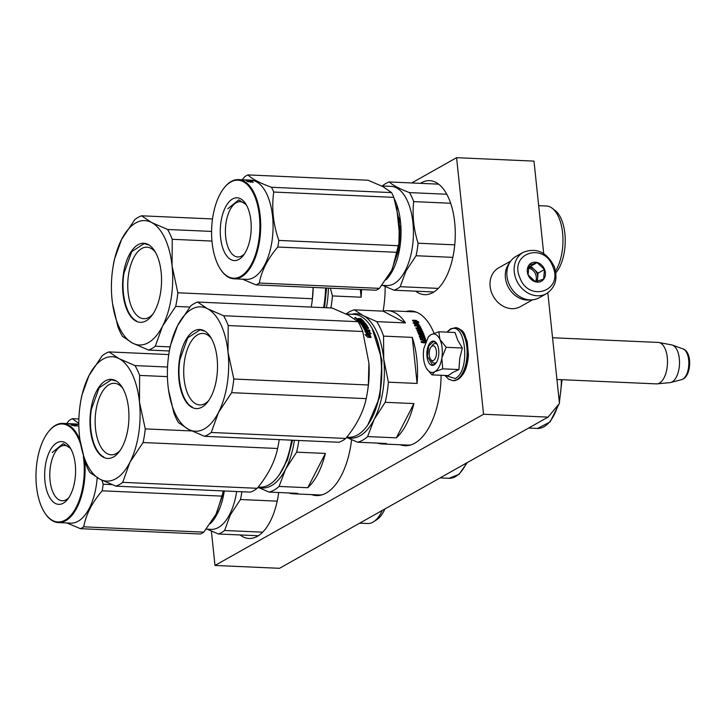 <?xml version="1.0" encoding="UTF-8"?>
<svg xmlns="http://www.w3.org/2000/svg" width="726" height="726" viewBox="0 0 726 726"><rect width="100%" height="100%" fill="white"/><g stroke="black" fill="none" stroke-linecap="round" stroke-linejoin="round"><path stroke-width="1.09" d="M548.057 417.114L279.492 568.313L214.987 565.454L483.552 414.256L548.057 417.114L559.456 403.429L547.831 292.832M543.701 253.583L533.991 161.118L456.59 157.687L411.706 182.961M211.384 531.142L214.987 565.454M483.552 414.256L456.59 157.687M383.083 311.127A67.436 33.106 -87.5 0 0 385.143 286.525M311.499 494.615A67.436 33.106 -87.5 0 0 316.355 495.568A67.436 33.106 -87.5 0 0 351.593 439.738M434.057 333.279A67.436 33.106 -87.5 0 0 410.889 310.973A67.436 33.106 -87.5 0 0 405.97 311.49M400.071 444.748A67.436 33.106 -87.5 0 0 404.926 445.71A67.436 33.106 -87.5 0 0 441.109 375.278M240.052 534.953A57.064 28.015 -87.5 0 0 249.027 538.465A57.064 28.015 -87.5 0 0 278.684 492.509M420.463 183.342A57.064 28.015 92.5 0 1 429.692 180.656A57.064 28.015 92.5 0 1 454.667 222.183A57.064 28.015 92.5 0 1 424.646 294.665A57.064 28.015 92.5 0 1 415.689 291.171M314.077 494.733A67.436 33.106 -87.5 0 0 317.652 495.577M408.547 311.608A67.436 33.106 92.5 0 1 412.177 311.073M402.649 444.866A67.436 33.106 -87.5 0 0 406.215 445.719M432.097 346.093A7.414 3.639 -87.5 0 0 431.072 347.01A7.414 3.639 -87.5 0 0 430.527 359.243A7.414 3.639 -87.5 0 0 433.594 360.35A7.414 3.639 92.5 0 0 436.417 351.212A7.414 3.639 92.5 0 0 432.097 346.093M556.942 379.48L656.386 383.891A20.745 10.182 -87.5 0 0 657.084 383.873A20.745 10.182 -87.5 0 0 659.399 383.11A20.745 10.182 92.5 0 0 667.512 361.258A20.745 10.182 92.5 0 0 658.918 342.509A20.745 10.182 92.5 0 0 658.219 342.427L552.55 337.753M657.084 383.873L670.007 382.62A18.93 9.293 -87.5 0 0 670.77 382.484A18.93 9.293 -87.5 0 0 672.113 381.93A18.93 9.293 92.5 0 0 679.518 362.764A18.93 9.293 92.5 0 0 672.43 345.095A18.93 9.293 92.5 0 0 671.677 344.895L658.918 342.509M509.516 262.939A22.234 18.522 60.6 0 0 505.423 277.822A22.234 18.522 60.6 0 0 527.022 300.056A22.234 18.522 60.6 0 0 530.316 299.883M510.732 261.07L498.58 267.912A22.234 18.522 60.6 0 0 490.132 286.425A22.234 18.522 60.6 0 0 511.73 308.668A22.234 18.522 60.6 0 0 520.388 306.653L532.539 299.82M442.134 347.99A19.266 9.456 -87.5 0 0 439.911 339.432L446.163 347.3L441.898 357.727A19.266 9.456 -87.5 0 0 442.134 347.99M430.899 334.686L428.222 337.082L423.83 348.48A19.266 9.456 -87.5 0 0 425.699 366.848L425.853 367.175A19.266 9.456 92.5 0 0 426.815 368.89A19.266 9.456 92.5 0 0 434.683 371.812L432.024 374.879L448.196 375.596L452.616 372.538L458.923 369.561L459.73 358.426L462.335 348.017L457.661 340.058L455.03 332.499L438.858 331.782L439.911 339.432C437.433 334.523 434.429 332.944 430.899 334.686L438.858 331.782M436.517 362.283A9.783 4.801 92.5 0 1 434.475 363.082A9.783 4.801 92.5 0 1 431.199 360.042M431.807 346.284A9.783 4.801 92.5 0 1 435.346 343.534A9.783 4.801 92.5 0 1 437.306 344.514M447.107 332.154L450.038 329.704C465.638 319.322 471.083 371.113 455.166 378.482L445.183 375.46M438.704 349.923A12.151 5.962 92.5 0 1 435.763 363.399A12.151 5.962 92.5 0 1 426.988 356.52A12.151 5.962 92.5 0 1 429.747 343.28A12.151 5.962 92.5 0 1 436.644 343.334A12.151 5.962 92.5 0 1 438.704 349.923M434.683 371.812L434.901 371.685A19.266 9.456 92.5 0 0 441.825 358.181L441.898 357.727M428.621 336.574L430.718 334.795M462.335 348.017L446.163 347.3M441.825 358.181L442.742 368.844L434.901 371.685M458.923 369.561L442.742 368.844M432.024 374.879L427.07 369.262M435.863 363.272L432.578 365.078L427.387 356.448L428.739 345.975L433.631 341.383L436.734 343.471M523.283 252.303L515.995 256.405A23.713 19.756 60.6 0 0 508.745 283.258A23.713 19.756 60.6 0 0 539.264 297.733L546.551 293.631C555.562 287.396 558.112 278.339 554.192 266.469C546.787 252.058 536.478 247.33 523.283 252.303A23.713 19.756 60.6 0 0 516.032 279.156A23.713 19.756 60.6 0 0 546.551 293.631M519.816 277.577C528.573 302.715 563.666 291.217 552.867 266.751C544.11 241.622 509.017 253.111 519.816 277.577M528.083 274.873A10.373 8.639 60.6 0 0 540.135 281.779A10.373 8.639 60.6 0 0 544.6 269.455A10.373 8.639 60.6 0 0 532.548 262.549A10.373 8.639 60.6 0 0 528.083 274.873M528.111 274.873L535.452 281.77L543.629 279.093L544.464 269.518L537.131 262.612L528.955 265.299L528.111 274.873M544.464 269.518L538.093 273.103L530.751 266.206L528.483 266.95M537.376 281.271L538.093 273.103M537.131 262.612L530.751 266.206M536.423 281.534A8.893 7.405 60.6 0 0 537.667 277.895A8.893 7.405 60.6 0 0 536.995 273.466A8.893 7.405 60.6 0 0 534.418 269.655A8.893 7.405 60.6 0 0 528.41 267.232M528.229 268.066A8.893 7.405 60.6 0 1 535.606 274.246A8.893 7.405 -119.4 0 1 535.389 281.742M423.975 340.367A66.692 32.743 -87.5 0 1 424.356 341.692L425.273 341.583A66.692 32.743 -87.5 0 0 424.928 340.412L423.721 340.703A66.102 32.452 -87.5 0 1 424.102 342.019L425.009 341.91A66.102 32.452 -87.5 0 0 424.964 341.719M367.873 424.891L380.007 396.423L381.967 360.042L372.148 328.433M369.679 330.793A56.22 27.597 -87.5 0 0 369.189 330.04M367.637 327.853A56.22 27.597 -87.5 0 0 367.247 327.362M362.719 322.934A56.22 27.597 -87.5 0 0 361.938 322.38M413.92 403.574L396.36 437.851A66.692 32.743 -87.5 0 0 413.92 403.574L385.197 402.295L374.18 419.338A62.245 30.556 92.5 0 1 346.692 437.315M396.36 437.851L367.628 436.58L374.18 419.338A62.245 30.556 92.5 0 0 383.727 359.052A62.245 30.556 -87.5 0 0 363.281 315.647L354.315 309.857A66.692 32.743 -87.5 0 0 346.111 313.977M346.592 437.451L357.619 442.216A66.692 32.743 92.5 0 0 367.628 436.58M377.193 443.087A66.692 32.743 -87.5 0 0 381.74 443.94A66.692 32.743 -87.5 0 0 386.341 443.486L357.619 442.216M417.105 383.446A66.692 32.743 -87.5 0 0 416.833 359.216A66.692 32.743 -87.5 0 0 412.268 337.39L417.105 383.446L388.383 382.175L383.727 359.052L383.546 336.12A66.692 32.743 -87.5 0 0 376.721 321.636L363.281 315.647A62.245 30.556 -87.5 0 0 351.756 314.285M383.038 311.136L405.444 322.907A66.692 32.743 -87.5 0 0 387.639 310.683A66.692 32.743 -87.5 0 0 383.038 311.136L354.315 309.857M405.444 322.907L376.721 321.636M388.383 382.175A66.692 32.743 92.5 0 1 385.197 402.295M412.268 337.39L383.546 336.12M410.898 444.884A66.692 32.743 92.5 0 1 407.54 445.083L381.74 443.94M416.769 312.316A66.692 32.743 -87.5 0 0 413.439 311.826L387.639 310.683M414.664 323.959L415.09 323.56L413.085 322.87L415.98 324.894L419.256 325.039L417.06 324.25A66.692 32.743 -87.5 0 0 414.773 320.965L414.61 321.473L412.604 320.856M417.06 324.25L416.878 324.731A66.102 32.452 -87.5 0 0 414.61 321.473M417.532 324.958L416.878 324.731M415.09 323.56A66.692 32.743 -87.5 0 0 412.767 320.338L414.773 320.965M416.905 321.536L418.966 322.208L415.971 320.366L412.667 320.22L414.909 320.91A66.692 32.743 -87.5 0 1 417.196 324.186L419.165 324.894A66.692 32.743 -87.5 0 0 416.905 321.536L416.733 322.045A66.102 32.452 -87.5 0 1 418.539 324.667M416.942 321.554L414.637 320.819M414.274 320.81L413.094 320.756M414.737 321.409L412.504 320.729M417.895 324.976L417.005 324.667A66.102 32.452 -87.5 0 0 416.942 324.558M421.479 339.378A66.692 32.743 -87.5 0 0 420.653 336.864L420.408 337.227A66.102 32.452 -87.5 0 1 421.225 339.714L421.679 339.532L421.225 339.714M419.71 331.319L422.532 331.337A66.692 32.743 -87.5 0 1 425.418 338.969L424.465 338.924A66.692 32.743 -87.5 0 0 423.821 337L422.822 336.819A66.692 32.743 -87.5 0 1 423.367 338.443L422.414 338.407A66.692 32.743 -87.5 0 0 421.87 336.773L420.653 336.864M422.532 331.337L422.305 331.755A66.102 32.452 -87.5 0 1 425.055 338.951M421.978 330.992L419.71 331.301M419.664 331.21L419.664 331.21A66.692 32.743 -87.5 0 1 420.3 332.68L418.802 333.025A66.102 32.452 -87.5 0 0 417.84 330.82L418.058 330.403A66.692 32.743 -87.5 0 1 419.029 332.626M421.824 330.43L418.058 330.403M421.978 330.139A66.692 32.743 -87.5 0 0 419.673 325.747L419.474 326.21A66.102 32.452 -87.5 0 1 421.706 330.439M416.116 328.324L420.009 328.043A66.692 32.743 -87.5 0 0 419.02 326.219L417.995 326.065A66.692 32.743 -87.5 0 1 418.902 327.707L417.949 327.662A66.692 32.743 -87.5 0 0 417.042 326.019L414.827 325.92L414.428 325.23L419.111 325.439L418.911 325.91L414.709 325.72M417.995 326.065L417.795 326.519A66.102 32.452 -87.5 0 1 418.448 327.689M420.009 328.043L415.88 327.862L416.261 328.597L418.475 328.696A66.692 32.743 -87.5 0 1 418.966 329.695L416.951 330.04M418.966 329.695L416.942 330.012M421.325 333.67L418.339 333.207A66.692 32.743 -87.5 0 0 416.896 329.913L417.141 329.613M421.507 333.343A66.692 32.743 -87.5 0 0 420.889 331.864L420.663 332.272A66.102 32.452 -87.5 0 1 421.252 333.67M420.889 331.864L421.842 331.909A66.692 32.743 -87.5 0 1 422.813 334.259L418.838 334.477M422.813 334.259L418.684 334.078L419.002 334.913L423.131 335.094L423.449 335.947L419.211 336.501M423.449 335.947L419.483 336.156M419.456 336.129L419.456 336.129A66.692 32.743 -87.5 0 1 420.681 339.841L423.013 340.322L423.294 341.256L422.75 341.955L421.28 341.892M423.004 341.637L421.189 341.556L421.452 342.509L423.512 342.599L423.939 342.028L425.282 342.672M419.111 325.439L419.673 325.747M425.999 340.866A66.692 32.743 -87.5 0 0 425.654 339.704L421.679 339.532M425.654 339.704L421.425 339.868M425.79 341.347A66.102 32.452 -87.5 0 0 425.4 340.04M419.918 329.731L420.808 329.649L420.445 328.905L419.428 328.742A66.692 32.743 -87.5 0 1 419.918 329.731L419.701 330.158A66.102 32.452 -87.5 0 0 419.22 329.177L419.655 329.196M420.717 329.767L419.701 330.158M420.499 330.194L420.236 329.332M423.004 338.425A66.102 32.452 -87.5 0 0 422.577 337.182L422.949 337.2M421.761 331.41L422.305 331.755M418.802 333.025L420.073 333.08A66.102 32.452 -87.5 0 0 419.946 332.789M418.911 325.91L419.474 326.21M424.438 342.962L423.685 342.345L423.258 342.908M358.109 321.682L223.572 315.728L207.582 308.759L197.554 302.052L332.081 308.005L348.072 314.975L358.109 321.682A68.18 33.469 92.5 0 1 362.737 331.501L368.917 362.991L368.354 384.989A68.18 33.469 92.5 0 1 367.519 391.423A68.18 33.469 92.5 0 1 366.194 398.628C363.336 412.078 356.53 425.345 345.794 438.44A68.18 33.469 92.5 0 1 339.006 442.261L204.469 436.308L188.479 429.338L178.451 422.632A68.18 33.469 -87.5 0 1 173.823 412.813L168.523 389.916M223.572 315.728A68.18 33.469 92.5 0 1 228.2 325.547L228.028 352.155A62.245 30.556 92.5 0 0 207.582 308.759A62.245 30.556 -87.5 0 0 177.58 325.647L170.365 345.685A68.18 33.469 -87.5 0 0 169.04 352.89L168.84 354.17A62.245 30.556 -87.5 0 0 167.633 381.277A62.245 30.556 -87.5 0 0 168.033 385.933A62.245 30.556 -87.5 0 0 188.479 429.338A62.245 30.556 92.5 0 0 218.481 412.45L211.257 432.478L345.794 438.44M168.84 354.17A62.245 30.556 -87.5 0 1 177.58 325.647L190.766 305.873A68.18 33.469 -87.5 0 1 197.554 302.052M233.817 379.026A68.18 33.469 92.5 0 1 231.658 392.675L218.481 412.45A62.245 30.556 92.5 0 0 228.028 352.155L233.817 379.026L368.354 384.989M228.2 325.547L362.737 331.501M231.658 392.675L366.194 398.628M211.257 432.478A68.18 33.469 92.5 0 1 204.469 436.308M365.577 324.032A57.354 28.16 -87.5 0 0 364.978 323.46M364.479 323.016A57.354 28.16 -87.5 0 0 363.835 322.462M360.804 320.411A57.354 28.16 -87.5 0 0 360.758 320.384A61.51 30.193 92.5 0 1 361.639 321.309L362.828 321.282A61.51 30.193 92.5 0 0 361.503 319.903L357.292 319.64A61.51 30.193 92.5 0 0 355.921 318.405L358.363 318.95M370.687 326.074A60.911 29.902 92.5 0 1 370.859 326.328A60.911 29.902 92.5 0 1 366.403 426.87A60.911 29.902 92.5 0 1 366.213 427.106M346.238 314.04L353.998 314.385A61.51 30.193 -87.5 0 1 360.713 316.264A61.51 30.193 92.5 0 1 370.523 325.82A61.51 30.193 92.5 0 1 366.031 427.351A61.51 30.193 92.5 0 1 348.562 437.279L346.783 437.197M208.716 400.552A35.792 17.569 -87.5 0 1 199.741 404.945A35.792 17.569 -87.5 0 1 184.576 360.386A35.792 17.569 92.5 0 1 202.908 333.434A35.792 17.569 92.5 0 1 211.466 338.606M179.513 359.316A39.576 19.43 -87.5 0 0 185.638 401.197A39.576 19.43 -87.5 0 0 207.518 402.186A39.576 19.43 -87.5 0 0 216.548 378.772A39.576 19.43 -87.5 0 0 210.413 336.873A39.576 19.43 -87.5 0 0 179.513 359.316M368.926 363.118A61.51 30.193 92.5 0 1 368.926 363.191A61.51 30.193 92.5 0 1 367.746 389.98L367.519 391.423M366.321 331.546L368.427 331.201L365.151 331.056L367.292 331.954A61.51 30.193 92.5 0 1 369.117 336.356L371.004 337.263A61.51 30.193 92.5 0 0 369.216 332.789L368.99 333.207A60.911 29.902 92.5 0 1 370.541 337.045M365.36 331.501L365.958 331.528M368.427 331.201L371.149 333.642L369.216 332.789M368.209 331.628L369.861 333.071M364.933 331.483L367.075 332.372M367.084 335.539L365.124 334.622L367.764 337.318L371.068 337.463L368.971 336.437A61.51 30.193 92.5 0 0 367.156 332.036L365.232 331.219A61.51 30.193 92.5 0 1 367.084 335.539L366.848 335.92A60.911 29.902 92.5 0 0 366.612 335.321M358.444 318.596L359.216 318.941M358.726 318.36L360.704 318.841M360.795 318.451L361.294 318.868L359.279 318.95L359.633 319.939M359.47 318.787L359.769 319.395L362.192 319.685A61.51 30.193 92.5 0 1 364.143 321.736L364.089 321.927M361.448 320.021L362.047 320.23A60.911 29.902 92.5 0 1 363.699 321.936M362.183 325.085L362.365 324.586A61.51 30.193 92.5 0 0 361.103 322.879L360.94 323.388A60.911 29.902 92.5 0 1 362.183 325.085L363.281 324.722M362.737 323.814L365.523 324.177L365.695 323.669L362.528 323.533A61.51 30.193 92.5 0 1 363.318 324.631L362.365 324.586M365.523 324.177A60.911 29.902 92.5 0 1 367.129 326.5M365.695 323.669A61.51 30.193 92.5 0 1 367.465 326.246L367.365 326.491M365.759 327.771L365.949 327.308A61.51 30.193 92.5 0 0 365.414 326.419L365.223 326.891A60.911 29.902 92.5 0 1 365.759 327.771L367.973 327.871L368.372 328.551M365.668 328.433L366.621 328.47M365.949 327.308L368.173 327.408L368.572 328.088L364.243 328.37A60.911 29.902 92.5 0 1 365.232 330.194L366.458 329.913A61.51 30.193 92.5 0 0 365.559 328.234L366.512 328.279A61.51 30.193 92.5 0 1 367.41 329.958L369.625 330.058L370.006 330.802L364.761 330.266A61.51 30.193 92.5 0 0 362.383 326.019L366.267 325.829A61.51 30.193 92.5 0 0 365.078 324.086L363.898 323.941L363.635 324.522A60.911 29.902 92.5 0 1 364.252 325.393M364.443 327.907A61.51 30.193 92.5 0 1 365.441 329.749L365.232 330.194M366.004 329.894A60.911 29.902 92.5 0 1 366.249 330.357M363.817 324.032A61.51 30.193 92.5 0 1 364.597 325.148L364.506 325.384M358.227 320.593L358.635 320.066L357.682 320.021A61.51 30.193 92.5 0 1 361.739 325.021L364.37 325.402M358.49 320.602A60.911 29.902 92.5 0 1 359.497 321.663L360.677 321.264A61.51 30.193 92.5 0 0 359.824 320.347L360.777 320.384M358.635 320.066A61.51 30.193 92.5 0 1 359.651 321.137L359.497 321.663M360.023 321.237A60.911 29.902 92.5 0 1 360.523 321.79M362.8 321.355L362.673 321.809A60.911 29.902 92.5 0 0 362.238 321.337M357.864 320.211L358.59 320.248M357.246 318.759A61.51 30.193 92.5 0 1 357.854 319.313L358.816 319.358A61.51 30.193 92.5 0 0 358.118 318.732L357.11 319.304A60.911 29.902 92.5 0 1 357.501 319.649M364.516 327.245A60.911 29.902 92.5 0 1 364.806 327.725L363.78 327.58L363.808 326.827M360.35 320.91L360.631 320.919A60.911 29.902 92.5 0 1 361.484 321.836L362.673 321.809M362.41 325.802L364.189 325.883M362.528 326.246L366.085 326.31M365.822 328.715L366.312 328.733A60.911 29.902 92.5 0 1 367.202 330.394L369.416 330.493L369.788 331.238M362.492 323.46L365.069 323.569L364.624 323.016L365.069 323.569M363.989 322.262L360.051 322.299L360.495 322.834L364.624 323.016M356.402 318.814L357.219 318.85M356.012 317.979L355.332 317.462L356.012 317.979M364.143 321.736L360.205 321.781L365.232 323.061L361.103 322.879M367.465 326.246L365.414 326.419M365.441 329.749L366.458 329.913M359.651 321.137L360.677 321.264M366.067 335.557L366.848 335.92M365.015 331.646L366.929 332.454A60.911 29.902 92.5 0 1 368.735 336.819L369.979 337.418M356.176 317.979L355.286 317.825M363.572 326.446L364.996 327.263A61.51 30.193 92.5 0 0 364.461 326.373L363.572 326.446M192.308 407.059C182.417 402.422 176.5 379.58 179.966 359.415L187.707 337.853L200.058 329.867L204.351 331.056M279.31 474.759L287.46 459.785L292.578 440.201M325.357 453.432L307.788 487.718A66.692 32.743 -87.5 0 0 325.357 453.432L296.625 452.162L285.608 469.205A62.245 30.556 92.5 0 1 258.129 487.173M307.788 487.718L279.065 486.438L285.608 469.205A62.245 30.556 92.5 0 0 294.411 440.283M258.02 487.309L269.047 492.083A66.692 32.743 92.5 0 0 279.065 486.438M288.621 492.945A66.692 32.743 -87.5 0 0 293.168 493.807A66.692 32.743 -87.5 0 0 297.778 493.353L269.047 492.083M298.876 440.482A66.692 32.743 92.5 0 1 296.625 452.162M322.326 494.742A66.692 32.743 92.5 0 1 318.968 494.941L293.168 493.807M167.534 367.029L135 365.586L119.01 358.617L108.982 351.91L168.777 354.56M79.951 439.774L85.251 462.671A68.18 33.469 -87.5 0 0 89.879 472.49L99.916 479.196A62.245 30.556 -87.5 0 1 79.461 435.8A62.245 30.556 -87.5 0 1 79.07 431.144L79.07 431.18M135 365.586A68.18 33.469 92.5 0 1 139.628 375.406L139.465 402.022A62.245 30.556 92.5 0 0 119.01 358.617A62.245 30.556 -87.5 0 0 89.017 375.505L81.793 395.543A68.18 33.469 -87.5 0 0 80.468 402.748L80.268 404.037A62.245 30.556 -87.5 0 0 79.07 431.144M80.268 404.037A62.245 30.556 -87.5 0 1 89.017 375.505L102.194 355.731A68.18 33.469 -87.5 0 1 108.982 351.91M145.254 428.894A68.18 33.469 92.5 0 1 143.095 442.533L129.909 462.308A62.245 30.556 92.5 0 0 139.465 402.022L145.254 428.894L191.718 430.954M139.628 375.406L167.425 376.64M143.095 442.533L277.622 448.496C274.764 461.936 267.967 475.203 257.222 488.299A68.18 33.469 92.5 0 1 250.434 492.128L115.906 486.166L99.916 479.196A62.245 30.556 92.5 0 0 129.909 462.308L122.694 482.345L257.222 488.299M278.947 441.29L279.174 439.838A61.51 30.193 92.5 0 0 279.211 439.611A68.18 33.469 92.5 0 1 278.947 441.29A68.18 33.469 92.5 0 1 277.622 448.496M122.694 482.345A68.18 33.469 92.5 0 1 115.906 486.166M291.807 440.174A60.911 29.902 92.5 0 1 277.831 476.737A60.911 29.902 92.5 0 1 277.65 476.973M291.589 440.165A61.51 30.193 92.5 0 1 277.459 477.209A61.51 30.193 92.5 0 1 259.99 487.137L258.22 487.064M120.153 450.419A35.792 17.569 -87.5 0 1 111.169 454.803A35.792 17.569 -87.5 0 1 96.013 410.254A35.792 17.569 92.5 0 1 114.336 383.301A35.792 17.569 92.5 0 1 122.894 388.464M90.95 409.174A39.576 19.43 -87.5 0 0 97.066 451.064A39.576 19.43 -87.5 0 0 118.955 452.053A39.576 19.43 -87.5 0 0 127.976 428.639A39.576 19.43 -87.5 0 0 121.841 386.731A39.576 19.43 -87.5 0 0 90.95 409.174M103.736 456.917C93.845 452.289 87.937 429.447 91.403 409.273L99.135 387.72L111.495 379.725L115.779 380.923M214.388 517.23L216.593 513.382L223.481 490.93M210.286 523.7A49.649 24.375 -87.5 0 0 217.301 513.817A49.649 24.375 -87.5 0 0 224.289 490.967M206.238 529.136L211.175 529.354A49.649 24.375 -87.5 0 0 229.679 514.371A49.649 24.375 92.5 0 0 236.676 491.511M277.205 501.14L240.469 499.515L230.296 514.906L224.597 530.488L262.667 532.167M258.883 487.727L257.73 487.672M241.876 491.747A54.84 26.916 92.5 0 1 240.469 499.515M207.191 529.181L218.372 533.991A54.84 26.916 -87.5 0 0 224.597 530.488M258.284 535.761L218.372 533.991M382.248 510.46A36.908 18.114 92.5 0 1 381.322 512.384A36.908 18.114 -87.5 0 1 373.545 521.776A36.908 18.114 -87.5 0 1 367.565 523.519L359.669 523.174M384.907 508.962A34.676 17.025 92.5 0 1 383.945 510.977A34.676 17.025 -87.5 0 1 376.64 519.807L373.545 521.776M68.852 497.619A27.661 13.576 -87.5 0 1 62.173 500.74A27.661 13.576 -87.5 0 1 53.252 492.909A27.661 13.576 92.5 0 1 51.228 462.426A27.661 13.576 92.5 0 1 64.623 445.483A27.661 13.576 92.5 0 1 70.994 449.176M48.597 495.459A31.418 15.428 -87.5 0 0 67.663 499.279A31.418 15.428 -87.5 0 0 71.647 450.474A31.418 15.428 -87.5 0 0 69.959 447.416A31.418 15.428 -87.5 0 0 48.96 452.824A31.418 15.428 -87.5 0 0 48.597 495.459M83.318 456.082A49.059 24.085 -87.5 0 1 73.417 511.957A49.059 24.085 -87.5 0 1 44.776 512.855A49.059 24.085 -87.5 0 1 42.126 508.082A49.059 24.085 92.5 0 1 48.361 431.879A49.059 24.085 92.5 0 1 78.118 437.851A49.059 24.085 -87.5 0 1 80.722 444.548M216.221 513.817A50.393 24.738 -87.5 0 1 215.994 514.271L222.247 496.13A56.319 27.652 -87.5 0 0 222.873 492.464A56.319 27.652 -87.5 0 0 223.1 490.912A50.393 24.738 -87.5 0 1 223.073 491.175L222.873 492.464M66.837 522.965L80.414 528.673L200.503 533.991A56.319 27.652 -87.5 0 0 203.788 532.14L83.708 526.822C85.922 514.643 92.075 502.646 102.157 490.812A56.319 27.652 -87.5 0 0 103.201 484.206L101.93 480.222M215.994 514.271L203.788 532.14M80.414 528.673A56.319 27.652 -87.5 0 0 83.708 526.822M222.247 496.13L102.157 490.812M111.831 484.587L103.201 484.206M78.807 423.467L72.337 418.693A56.319 27.652 92.5 0 0 69.052 420.545L66.601 423.557M69.723 423.712L69.723 423.712A49.649 24.375 92.5 0 1 70.349 423.721L75.223 423.939A49.649 24.375 92.5 0 1 78.816 424.646M78.88 418.984L72.337 418.693M44.939 513.101A49.649 24.375 -87.5 0 0 45.103 513.355A49.649 24.375 -87.5 0 0 58.443 522.593L70.83 523.137A49.649 24.375 -87.5 0 0 97.193 477.69M58.443 522.593A49.649 24.375 -87.5 0 0 84.706 460.91M79.996 440.065A49.649 24.375 -87.5 0 0 78.853 437.451A49.649 24.375 92.5 0 0 62.835 423.385A49.649 24.375 92.5 0 0 48.733 431.407A49.649 24.375 92.5 0 0 48.551 431.643M74.097 424.901L74.796 425.037M74.851 424.619A49.649 24.375 92.5 0 1 77.646 426.098L75.568 425.708A49.649 24.375 92.5 0 0 72.763 424.356L76.956 424.901L74.851 424.619L74.778 425.2A49.059 24.085 92.5 0 1 76.085 425.799M73.716 424.238L73.671 424.71M70.349 423.721A49.649 24.375 92.5 0 1 70.431 423.721L71.711 423.812M70.431 423.721L72.654 423.839M72.654 423.821L69.061 423.766M69.061 423.675A49.649 24.375 92.5 0 1 70.44 423.893L70.431 424.011M71.184 423.893L70.231 423.748A49.649 24.375 92.5 0 1 71.484 423.957L71.475 424.066M62.835 423.385L67.482 423.594A49.649 24.375 92.5 0 1 69.887 423.948L72.437 423.993A49.649 24.375 92.5 0 0 71.184 423.784M69.387 423.675L68.761 423.666A49.649 24.375 92.5 0 1 69.387 423.675A49.649 24.375 92.5 0 1 69.478 423.685L69.478 423.694M68.435 423.639L69.478 423.685M70.44 423.893L71.484 423.957M73.371 425.363A49.649 24.375 92.5 0 0 70.558 424.129L72.636 424.365A49.649 24.375 92.5 0 1 75.45 425.735L71.221 425.009L73.326 425.645M72.636 424.365L72.573 424.937M72.691 424.991A49.059 24.085 92.5 0 1 74.932 426.053M52.199 452.525L63.162 443.65L70.522 448.323M389.998 273.448L392.203 269.6L399.999 239.072L396.623 206.819M385.896 279.918A49.649 24.375 -87.5 0 0 392.911 270.036A49.649 24.375 -87.5 0 0 394.309 198.842M381.849 285.354L386.786 285.572A49.649 24.375 -87.5 0 0 405.299 270.589A49.649 24.375 92.5 0 0 412.186 217.183A49.649 24.375 92.5 0 0 391.178 186.373L385.479 186.119A49.649 24.375 -87.5 0 0 385.089 186.11M385.479 186.119A49.649 24.375 -87.5 0 1 386.132 186.165L384.018 186.056A49.649 24.375 -87.5 0 0 383.909 186.047A49.649 24.375 -87.5 0 0 383.818 186.047M383.727 186.037L383.909 186.047A49.649 24.375 -87.5 0 0 383.727 186.037A49.649 24.375 -87.5 0 0 382.947 186.028L383.9 186.074M382.956 186.028L381.604 185.947M452.815 257.367L416.08 255.733L405.907 271.125L400.207 286.706L438.268 288.385M446.799 194.25L409.446 192.599A54.84 26.916 92.5 0 1 413.693 201.61L450.674 203.253M382.548 186.001L382.974 185.466A54.84 26.916 92.5 0 1 389.2 181.963L438.649 184.15M409.446 192.599C399.736 188.923 392.993 185.375 389.2 181.963M454.739 244.844L418.067 243.219C413.648 229.216 412.186 215.35 413.693 201.61M418.067 243.219A54.84 26.916 92.5 0 1 416.08 255.733M382.802 285.4L393.982 290.209A54.84 26.916 -87.5 0 0 400.207 286.706M433.876 291.979L393.982 290.209M538.665 205.658L546.442 206.002A36.908 18.114 92.5 0 1 552.241 208.271A36.908 18.114 92.5 0 1 556.933 268.602A36.908 18.114 -87.5 0 1 555.553 271.061M552.241 208.271L555.154 210.504A34.676 17.025 92.5 0 1 559.555 267.195A34.676 17.025 -87.5 0 1 555.844 272.84M247.947 174.912L368.037 180.23L382.784 186.546L391.577 192.599A56.319 27.652 92.5 0 1 392.73 194.904A56.319 27.652 92.5 0 1 393.819 197.363L273.729 192.045A56.319 27.652 -87.5 0 0 272.649 189.586A56.319 27.652 92.5 0 0 271.488 187.281C259.708 182.988 251.858 178.868 247.947 174.912A56.319 27.652 92.5 0 0 244.662 176.763L242.212 179.776M244.462 253.846A27.661 13.576 -87.5 0 1 237.792 256.959A27.661 13.576 -87.5 0 1 228.862 249.127A27.661 13.576 92.5 0 1 226.839 218.644A27.661 13.576 92.5 0 1 240.233 201.701A27.661 13.576 92.5 0 1 246.613 205.394M224.207 251.677A31.418 15.428 -87.5 0 0 243.274 255.498A31.418 15.428 -87.5 0 0 247.267 206.692A31.418 15.428 -87.5 0 0 245.57 203.634A31.418 15.428 -87.5 0 0 224.57 209.052A31.418 15.428 -87.5 0 0 224.207 251.677M220.386 269.074A49.059 24.085 -87.5 0 1 217.746 264.3A49.059 24.085 92.5 0 1 223.971 188.098A49.059 24.085 92.5 0 1 253.728 194.069A49.059 24.085 -87.5 0 1 253.174 260.625A49.059 24.085 -87.5 0 1 220.386 269.074L220.722 269.582A49.649 24.375 -87.5 0 0 234.053 278.811A49.649 24.375 -87.5 0 0 258.102 248.392A49.649 24.375 -87.5 0 0 254.463 193.67A49.649 24.375 92.5 0 0 238.446 179.603A49.649 24.375 92.5 0 0 224.343 187.626A49.649 24.375 92.5 0 0 224.162 187.862M391.84 270.036A50.393 24.738 -87.5 0 1 391.604 270.489L397.857 252.349A56.319 27.652 -87.5 0 0 398.483 248.682A56.319 27.652 -87.5 0 0 398.901 245.742L278.811 240.424C273.185 224.125 271.488 207.999 273.729 192.045M398.483 248.682L398.683 247.394A50.393 24.738 -87.5 0 0 399.672 225.614M398.846 217.809A50.393 24.738 92.5 0 1 399.336 221.684L398.901 245.742M242.457 279.183L256.024 284.891L376.113 290.209A56.319 27.652 -87.5 0 0 379.399 288.358L259.318 283.04C261.532 270.862 267.685 258.864 277.768 247.031A56.319 27.652 -87.5 0 0 278.811 240.424M391.604 270.489L379.399 288.358M256.024 284.891A56.319 27.652 -87.5 0 0 259.318 283.04M397.857 252.349L277.768 247.031M399.336 221.684L393.819 197.363M245.334 179.93L245.334 179.93A49.649 24.375 92.5 0 1 245.96 179.939L250.833 180.157A49.649 24.375 92.5 0 1 266.85 194.214A49.649 24.375 -87.5 0 1 270.489 248.936A49.649 24.375 -87.5 0 1 246.441 279.356L234.053 278.811M391.577 192.599L271.488 187.281M249.708 181.119L250.406 181.255M250.461 180.838A49.649 24.375 92.5 0 1 253.256 182.317L251.178 181.927A49.649 24.375 92.5 0 0 248.374 180.574L252.575 181.119L250.461 180.838L250.388 181.418A49.059 24.085 92.5 0 1 251.695 182.017M249.327 180.456L249.281 180.928M245.96 179.939A49.649 24.375 92.5 0 1 246.041 179.939L247.321 180.03M246.041 179.939L244.671 179.984M244.671 179.894A49.649 24.375 92.5 0 1 246.05 180.112L246.041 180.23M246.795 180.112L245.842 179.966A49.649 24.375 92.5 0 1 247.094 180.175L247.085 180.284M238.446 179.603L243.092 179.812A49.649 24.375 92.5 0 1 245.497 180.166L248.047 180.211A49.649 24.375 92.5 0 0 246.804 180.003M245.007 179.894A49.649 24.375 92.5 0 1 245.089 179.903L244.381 179.885A49.649 24.375 92.5 0 1 245.007 179.894L244.045 179.894M246.05 180.112L247.094 180.175M248.982 181.582A49.649 24.375 92.5 0 0 246.168 180.347L248.247 180.593A49.649 24.375 92.5 0 1 251.06 181.954L246.831 181.228L248.936 181.863M248.247 180.593L248.183 181.155M248.301 181.219A49.059 24.085 92.5 0 1 250.543 182.271M227.81 208.743L238.772 199.868L246.132 204.541M324.549 307.67L326.591 288.022M328.388 288.095A62.245 30.556 92.5 0 1 326.419 307.76M360.332 289.511L361.14 297.206L332.417 295.927A66.692 32.743 92.5 0 1 330.911 307.951M332.417 295.927L330.384 288.186M361.14 297.206A66.692 32.743 -87.5 0 0 361.53 289.565M211.584 231.422L167.606 229.48L151.616 222.51L141.579 215.804L212.509 218.943M112.557 303.668L117.857 326.564A68.18 33.469 -87.5 0 0 122.476 336.383L132.513 343.089A62.245 30.556 -87.5 0 1 112.067 299.684A62.245 30.556 -87.5 0 1 111.668 295.028L111.668 295.074M167.606 229.48A68.18 33.469 92.5 0 1 172.225 239.299L172.062 265.907A62.245 30.556 92.5 0 0 151.616 222.51A62.245 30.556 -87.5 0 0 121.614 239.399L114.39 259.436A68.18 33.469 -87.5 0 0 113.065 266.642L112.866 267.921A62.245 30.556 -87.5 0 0 111.668 295.028M112.866 267.921A62.245 30.556 -87.5 0 1 121.614 239.399L134.791 219.624A68.18 33.469 -87.5 0 1 141.579 215.804M177.852 292.787A68.18 33.469 92.5 0 1 175.692 306.426L162.515 326.201A62.245 30.556 92.5 0 0 172.062 265.907L177.852 292.787L312.389 298.74A68.18 33.469 92.5 0 1 311.545 305.174A68.18 33.469 92.5 0 1 311.236 307.08M313.151 287.423L312.389 298.74M172.225 239.299L211.956 241.059M175.692 306.426L189.813 307.053M155.291 346.238A68.18 33.469 92.5 0 1 148.503 350.059L132.513 343.089A62.245 30.556 92.5 0 0 162.515 326.201L155.291 346.238L170.111 346.892M148.503 350.059L169.349 350.976M325.793 287.986A60.911 29.902 92.5 0 1 323.805 307.642M325.575 287.977A61.51 30.193 92.5 0 1 323.587 307.633M152.75 314.304A35.792 17.569 -87.5 0 1 143.775 318.696A35.792 17.569 -87.5 0 1 128.611 274.147A35.792 17.569 92.5 0 1 146.942 247.194A35.792 17.569 92.5 0 1 155.491 252.358M123.547 273.067A39.576 19.43 -87.5 0 0 129.664 314.948A39.576 19.43 -87.5 0 0 151.553 315.946A39.576 19.43 -87.5 0 0 160.582 292.533A39.576 19.43 -87.5 0 0 154.447 250.624A39.576 19.43 -87.5 0 0 123.547 273.067M313.187 287.423A61.51 30.193 92.5 0 1 311.772 303.731L311.545 305.174M136.334 320.81C126.442 316.173 120.534 293.34 124.001 273.167L131.742 251.604L144.093 243.618L148.376 244.816M672.43 345.095L683.021 348.916A15.545 7.632 92.5 0 1 688.838 363.427A15.545 7.632 92.5 0 1 682.758 379.172A15.545 7.632 92.5 0 1 681.66 379.616L670.77 382.484M455.456 327.671A26.526 13.023 92.5 0 1 455.692 327.671A26.526 13.023 92.5 0 1 467.562 350.83A26.526 13.023 92.5 0 1 457.199 379.689A26.526 13.023 92.5 0 1 453.342 380.678A26.526 13.023 92.5 0 1 453.115 380.669M455.229 327.653A26.526 13.023 92.5 0 1 467.09 350.812A26.526 13.023 92.5 0 1 456.736 379.671A26.526 13.023 92.5 0 1 452.879 380.66L457.888 379.535C464.186 375.17 467.698 366.857 468.442 354.587L467.208 341.447C464.105 334.677 465.711 330.648 455.692 327.671L450.683 328.805L446.871 332.136M561.298 379.68A44.313 21.753 92.5 0 1 559.156 400.58M557.913 405.28A44.313 21.753 92.5 0 1 537.521 428.44L550.108 421.942L559.02 403.946M362.192 319.685L362.047 320.23M466.364 463.106A44.313 21.753 92.5 0 1 448.958 478.298L459.077 474.296L467.263 462.598M430.527 359.243L431.852 361.267M431.072 347.01L432.569 345.113M683.021 348.916C692.305 351.783 691.388 374.698 683.257 378.972L681.66 379.616M444.947 375.451L448.65 379.244L452.879 380.66M428.222 337.082L428.803 336.356M562.042 379.707L559.374 402.667M528.637 428.041L537.521 428.44M370.859 326.328L370.523 325.82M366.403 426.87L366.031 427.351M359.234 318.859L359.098 319.413M354.941 317.561L354.823 318.115M440.065 477.908L448.958 478.298M277.831 476.737L277.459 477.209M44.776 512.855L45.103 513.355M48.361 431.879L48.733 431.407M223.971 188.098L224.343 187.626"/></g></svg>
